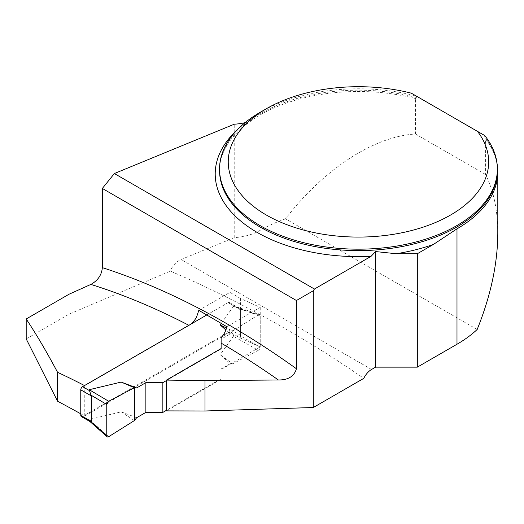 <?xml version="1.0" encoding="UTF-8"?>
<svg xmlns="http://www.w3.org/2000/svg" width="524" height="524" viewBox="0 0 524 524"><rect width="100%" height="100%" fill="white"/><g stroke="black" fill="none" stroke-linecap="round" stroke-linejoin="round"><path stroke-width="0.39" stroke-dasharray="2.62 1.97" d="M497.8 233.318C497.735 210.412 493.667 190.808 485.597 174.512L485.597 139.017A139.345 80.447 0 0 1 489.377 144.395A139.345 80.447 0 0 1 497.06 163.665M477.168 329.491L285.488 218.822C324.002 168.951 374.208 136.207 415.493 134.033L415.493 98.538A139.345 80.447 0 0 0 259.93 115.057L254.297 118.66L246.542 122.321A43.407 25.06 180 0 1 245.042 122.675M285.488 218.822A139.345 80.447 0 0 0 259.93 230.475A43.407 25.06 180 0 1 234.228 237.647L234.228 124.227M415.493 134.033L485.597 174.512M26.2 338.897L69.037 314.158L170.346 271.124L171.669 271.668C238.813 300.691 302.852 336.251 363.787 378.354M80.775 413.816A2131.586 1230.68 60 0 1 84.764 416.023L229.951 332.203L240.595 338.163L260.238 346.901L221.128 369.479L221.128 379.317L166.449 410.888M69.037 294.233L69.037 314.158M234.228 237.647L181.088 259.504C176.097 261.797 172.553 265.622 170.457 270.967L171.669 271.668M260.232 112.274A138.906 80.198 180 0 1 416.364 96.082L484.72 135.552L484.72 136.967L485.597 139.017M415.493 98.538L416.364 97.497L416.364 96.082L411.347 93.187M221.128 379.317L221.128 348.526M191.28 323.924L189.125 325.443A800.24 462.017 -120 0 0 188.869 325.312M84.764 416.023L84.764 385.697L189.125 325.443M229.951 332.203L229.951 292.379L198.812 310.352M221.128 369.479L221.128 337.731M226.813 326.681L260.238 307.385L240.595 298.529L240.595 338.163M240.595 298.529L229.951 292.379M260.238 346.901L260.238 307.385M81.312 416.56A2.607 1.506 120 0 0 82.615 416.429L228.104 332.432A2.607 1.506 120 0 0 229.951 329.242L240.588 335.386L233.396 336.244L220.178 354.696L230.305 363.656L221.128 368.948L221.128 378.76L166.449 410.325M229.951 329.242L229.951 303.724A2.607 1.506 120 0 0 229.407 302.531A2.607 1.506 120 0 0 228.104 302.656L206.731 314.996M136.692 417.7L121.182 411.851L89.218 419.482L89.172 420.215L90.062 421.46M166.449 380.555L221.128 348.984L221.128 378.76M221.128 368.948L221.128 339.179L230.305 333.88L225.89 329.976M221.233 323.452L233.396 306.468L236.442 306.94L240.038 309.075L260.238 315.893A2.607 1.506 120 0 0 259.537 314.629A2.607 1.506 120 0 0 258.312 314.878L233.396 306.468M108.684 436.702L89.218 419.482M134.386 420.569L121.182 411.851M260.238 315.893L260.238 347.084A2.607 1.506 -60 0 1 258.312 350.314L233.396 336.244M258.312 350.314L232.61 363.859L220.178 354.696M260.238 347.084L240.038 335.674M240.588 335.386L240.588 309.867L240.038 309.075M258.312 314.878L232.61 331.011L226.512 328.024M232.61 363.859L230.305 363.656M232.61 331.011L230.305 333.88M259.93 115.057L259.93 230.475M416.364 97.497A138.906 80.198 0 0 0 219.549 170.398C219.549 163.933 220.99 157.521 223.872 151.161C229.355 139.168 239.507 128.354 254.337 118.719M489.377 144.395C494.708 152.91 497.374 161.582 497.368 170.398A138.906 80.198 0 0 0 484.72 136.967M236.75 130.325A143.249 82.707 180 0 1 246.542 122.321M371.555 369.472L181.088 259.504M82.615 416.429L89.172 420.215M228.104 332.432L234.667 336.218M228.104 302.656L234.667 306.442M229.951 303.724L240.588 309.867M236.534 306.868L259.537 314.629M229.407 302.531L238.112 307.555"/><path stroke-width="0.79" d="M166.449 380.096L204.982 380.647L278.368 379.979A800.24 462.017 -120 0 0 221.128 343.128L221.128 348.526L166.449 380.096L166.449 410.888L204.982 410.993L313.3 407.508L363.787 378.354A13.893 8.017 120 0 1 371.555 369.472L375.577 367.147L417.327 367.147L456.987 344.248A139.345 80.447 0 0 0 477.168 329.491C490.752 295.752 497.63 263.69 497.8 233.318L497.8 171.944A139.345 80.447 0 0 0 497.06 163.665M417.327 367.147L417.327 253.727L433.492 244.394L456.987 228.831A139.345 80.447 0 0 0 497.8 171.944M26.2 318.972C36.536 334.613 46.99 352.39 57.555 372.309L57.555 401.188L26.2 338.897L26.2 318.972L69.037 294.233L90.868 284.414C97.87 280.563 101.695 274.969 102.344 267.64A814.132 470.041 60 0 1 296.433 368.745C294.246 376.317 288.226 380.064 278.368 379.979M57.555 401.188A2131.586 1230.68 60 0 1 80.775 413.816M375.577 367.147L375.577 251.559L396.177 253.727L417.327 253.727M296.433 368.745L296.433 300.514L313.3 290.774L314.426 289.038L371.084 256.321L375.577 251.559M313.3 290.774L313.3 407.508M245.042 122.675A43.407 25.06 180 0 1 234.228 124.227L114.363 173.536L102.344 188.45L102.344 267.64M477.462 131.36L484.72 135.552A138.906 80.198 180 0 1 497.368 168.977A138.906 80.198 180 0 1 358.455 249.175A138.906 80.198 180 0 1 219.549 168.977A138.906 80.198 180 0 1 260.232 112.274L266.375 108.73A130.227 75.187 0 0 0 255.823 208.166A130.227 75.187 0 0 0 425.481 226.355A130.227 75.187 0 0 0 477.462 131.36L411.347 93.187A130.227 75.187 0 0 0 266.375 108.73M221.128 343.128L221.128 337.731A13.893 8.017 120 0 0 226.813 326.681L198.812 310.352L196.448 317.433L193.867 321.291L191.28 323.924M296.433 300.514L102.344 188.45M114.363 173.536L314.426 289.038M57.555 372.309A800.24 462.017 60 0 1 84.508 385.566M204.982 410.993L204.982 380.647M206.731 314.996L82.615 386.66A2.607 1.506 120 0 0 80.775 389.849L80.775 415.368A2.607 1.506 120 0 0 81.312 416.56L90.017 421.584M166.449 410.325L162.853 412.401L145.869 412.401L136.692 417.7L134.386 420.569L108.684 436.702A2.607 1.506 120 0 1 107.158 436.78A2.607 1.506 120 0 1 106.765 435.686L90.98 421.728L90.062 421.46M89.218 389.712L108.684 401.266A2.607 1.506 -60 0 0 106.765 404.495L90.98 395.135L89.218 389.712L121.182 382.081L136.692 387.924L145.869 382.631L145.869 412.401M162.853 412.401L162.853 382.631L145.869 382.631M162.853 382.631L166.449 380.555M221.128 348.984L221.128 339.179M225.89 329.976L220.178 324.926L221.233 323.452M80.775 415.368L91.412 421.512L90.98 421.728M91.412 421.512L91.412 395.987L90.98 395.135M108.684 401.266L134.386 387.721L121.182 382.081M226.512 328.024L220.178 324.926M134.386 420.569L134.386 387.721L134.386 420.569L108.684 436.702C107.531 437.278 106.889 436.937 106.765 435.686L106.765 404.495L108.684 401.266L134.386 387.721L136.692 387.924M106.765 404.495L106.765 435.686M456.987 344.248L456.987 228.831M219.549 168.977L219.549 170.398A138.906 80.198 0 0 0 358.455 250.596A138.906 80.198 0 0 0 497.368 170.398L497.368 168.977M433.492 244.394A143.249 82.707 180 0 1 396.177 253.727M371.084 256.321A143.249 82.707 180 0 1 236.468 217.29A143.249 82.707 180 0 1 236.75 130.325M188.869 325.312A800.24 462.017 -120 0 0 90.868 284.414M82.615 386.66L89.172 390.446M80.775 389.849L91.412 395.987M89.755 421.381L107.158 436.78"/></g></svg>
